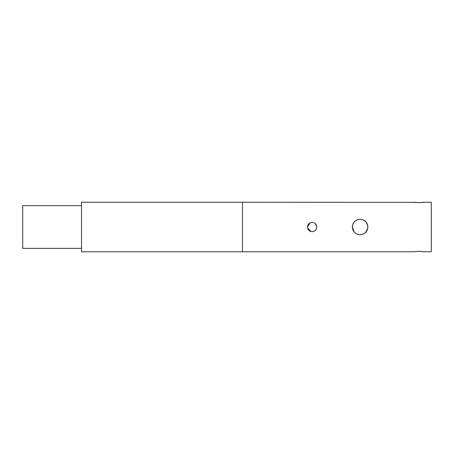 <?xml version="1.0" encoding="UTF-8"?>
<svg xmlns="http://www.w3.org/2000/svg" width="454" height="454" viewBox="0 0 454 454"><rect width="100%" height="100%" fill="white"/><g stroke="black" fill="none" stroke-linecap="round" stroke-linejoin="round"><path stroke-width="0.68" d="M81.516 205.639L22.7 205.639L22.7 248.361L81.516 248.361M242.476 251.766L81.516 251.766L81.516 202.234L242.476 202.234L242.476 251.766L414.275 251.766M316.767 227.034L316.767 227C316.534 224.151 314.991 222.602 312.125 222.358C309.259 222.602 307.716 224.151 307.483 227C307.716 229.849 309.259 231.398 312.125 231.642L311.989 231.642M360.686 219.282L360.107 219.259C355.363 219.662 352.786 222.244 352.366 227C352.792 231.761 355.369 234.338 360.107 234.741L361.764 234.559M360.47 219.271L360.113 219.259C364.846 219.662 367.422 222.244 367.842 227C367.417 231.761 364.84 234.338 360.107 234.741L359.852 234.735M422.844 202.359L431.3 202.234L431.3 251.766L423.559 251.766M316.767 227C316.534 229.849 314.991 231.398 312.125 231.642M418.917 202.677L423.559 202.234L418.917 202.677L414.275 202.234L418.911 202.677M417.147 202.609L416.551 202.563M415.688 202.461L415.138 202.382M414.99 202.359L242.476 202.234M420.688 202.609L421.284 202.563M422.146 202.461L422.697 202.382M360.09 234.741L359.165 234.684M357.979 234.44L357.593 234.321M357.219 234.179L356.861 234.026M352.503 228.441L352.423 227.948M362.23 234.44L362.854 234.236M362.99 234.179L363.62 233.895M364.937 233.044L365.561 232.488M366.032 231.971L366.474 231.398M367.53 229.185L367.638 228.771M367.836 227.278L367.836 226.677M367.672 225.377L367.57 224.951M367.411 224.452L367.161 223.816M365.601 221.552L364.256 220.468M364.63 220.723L363.881 220.247M362.11 219.526L360.243 219.265M352.537 225.377L353.053 223.816M353.297 223.323L354.375 221.802M355.42 220.843L355.891 220.508M355.902 220.502L356.594 220.105M358.098 219.526L359.035 219.333M359.506 219.282L358.728 219.384M418.963 251.323L414.275 251.766L418.917 251.323L423.559 251.766L418.872 251.323M417.419 251.368L417.788 251.351M418.423 251.329L418.826 251.323M420.421 251.368L420.046 251.351M419.417 251.329L419.014 251.323M310.996 231.506L307.562 227.868M312.165 231.642L312.647 231.614M313.601 231.404L313.992 231.251M314.457 231.012L314.906 230.717M314.997 230.649L315.445 230.246M315.536 230.15L316.631 228.129M316.682 227.891L316.739 227.545M316.716 226.325L315.144 223.47M313.765 222.659L312.29 222.358M307.483 227L309.963 222.891M310.303 222.732L311.966 222.358M352.366 227.017L354.211 232.011M367.836 226.745L367.836 227.255M367.814 227.67L367.763 228.112M367.717 228.385L365.601 232.448M364.624 233.282L364.176 233.577M361.248 234.656L361.951 234.514M364.817 220.865L365.436 221.387M365.969 221.949L367.661 225.32M367.581 224.997L367.842 226.835M360.107 219.259L359.233 219.31M358.115 219.52L357.587 219.685M356.821 219.991L356.345 220.235M355.618 220.695L354.466 221.7M353.95 222.312L353.547 222.886M353.246 223.419L352.894 224.185M359.131 234.678L358.183 234.497M357.003 234.088L356.276 233.725M353.859 231.568L353.348 230.768M353.07 230.229L352.837 229.667M352.662 229.117L352.565 228.737M352.497 228.407L352.429 228.004M352.395 226.308L352.452 225.848M352.52 225.462L352.633 224.997M352.985 223.97L353.916 222.352M355.675 220.655L357.973 219.56M367.814 226.308L367.757 225.848M367.224 223.97L366.293 222.352M364.534 220.655L362.366 219.6M363.393 234.009L363.949 233.714M365.691 232.357L366.86 230.768M367.138 230.229L367.371 229.667M367.547 229.111L367.644 228.737"/></g></svg>
